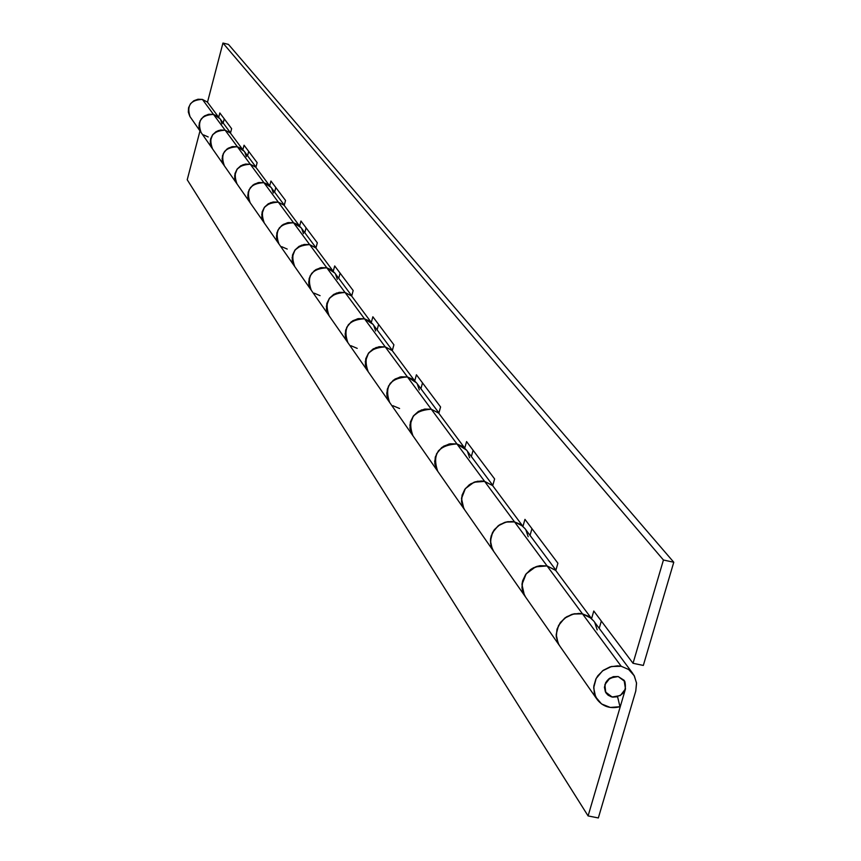 <?xml version="1.0" encoding="UTF-8"?>
<svg xmlns="http://www.w3.org/2000/svg" width="861" height="861" viewBox="0 0 861 861"><rect width="100%" height="100%" fill="white"/><g stroke="black" fill="none" stroke-linecap="round" stroke-linejoin="round"><path stroke-width="1.29" d="M618.187 676.542L624.849 681.503C626.98 691.405 622.751 696.581 612.171 697.023L605.444 691.943C603.432 682.073 607.683 676.94 618.187 676.542L610.008 678.027L604.863 684.656L605.757 692.524L612.171 697.023L620.34 695.527L625.484 688.918L624.602 681.051L618.187 676.542L624.096 680.287L625.484 688.918L588.095 815.927L187.224 179.766L199.989 130.926L187.224 179.766L588.095 815.927L598.341 817.95L635.773 691.049L598.341 817.95L588.095 815.927L625.484 688.918L624.602 681.051L618.187 676.542L613.333 676.649L608.856 678.834L605.67 682.644L604.433 687.304L605.401 691.857L608.372 695.376L612.72 697.13L617.585 696.764L611.45 696.85L608.092 695.171L606.166 693.159C602.797 683.107 606.801 677.564 618.187 676.542M200.85 132.153C197.18 120.788 201.388 114.879 213.485 114.416L202.4 99.413C190.593 99.854 186.482 105.634 190.077 116.73M224.075 165.398C220.244 153.484 224.678 147.274 237.388 146.768L225.13 130.183C212.527 130.775 208.276 136.931 212.376 148.662M249.851 202.313C245.837 189.775 250.519 183.232 263.918 182.672L250.293 164.247C237.033 164.892 232.556 171.371 236.85 183.684M278.641 243.512C274.411 230.296 279.384 223.386 293.536 222.762L278.307 202.152C264.316 202.862 259.57 209.707 264.079 222.676M310.972 289.802C306.527 275.832 311.811 268.492 326.814 267.803L309.669 244.61C294.86 245.396 289.834 252.628 294.57 266.329M347.564 342.183C342.872 327.363 348.511 319.56 364.472 318.785L345.046 292.482C329.311 293.353 323.951 301.038 328.945 315.546M367.862 371.252L389.28 401.915C384.35 386.159 390.388 377.828 407.447 376.946L385.233 346.875C368.465 347.844 362.718 356.034 368.002 371.457M437.377 470.773C432.114 453.887 438.636 444.933 456.943 443.942L431.286 409.223C413.334 410.31 407.156 419.081 412.763 435.537M493.331 550.879L490.878 545.174L490.576 538.868L491.265 535.714L494.214 529.881L498.939 525.242L504.89 522.336L511.359 521.518L514.555 521.927L484.614 481.396L475.186 481.816L469.417 484.689L464.886 489.263L461.528 498.078L461.991 504.223L464.574 509.712M559.284 645.309L557.68 642.36L556.195 635.762L557.121 628.907L560.35 622.578L565.505 617.531L571.973 614.356L579.012 613.43L582.477 613.861L547.069 565.925L540.256 565.677L533.616 567.722L530.602 569.541L525.673 574.502L522.67 580.701L522.014 584.038L522.476 590.657L525.242 596.576M643.328 665.435L673.776 562.244L228.434 44.385L673.776 562.244L663.433 560.016L633.029 663.293L593.789 611.019L591.593 618.575L593.789 611.019L633.029 663.293L643.328 665.435L673.776 562.244L663.433 560.016L633.029 663.293L643.328 665.435M223.16 122.994L224.247 118.84L223.16 122.994M247.537 155.755L248.689 151.385L247.537 155.755M274.594 192.111L275.811 187.515L274.594 192.111M304.794 232.696L306.096 227.853L304.794 232.696M338.717 278.297L340.117 273.163L338.717 278.297M377.107 329.881L378.614 324.425L377.107 329.881M420.911 388.741L422.525 382.919L420.911 388.741M471.344 456.513L473.098 450.281L471.344 456.513M530.032 535.391L531.958 528.676L530.032 535.391M599.202 628.347L601.333 621.072L599.202 628.347M555.797 570.531L557.906 563.234L524.962 519.355L522.971 526.329L524.962 519.355L557.906 563.234L555.797 570.531M492.696 485.701L494.623 478.942L466.576 441.585L464.757 448.064L466.576 441.585L494.623 478.942L492.696 485.701M438.819 413.269L440.584 406.973L416.423 374.783L414.744 380.82L416.423 374.783L440.584 406.973L438.819 413.269M392.282 350.685L393.897 344.798L372.867 316.783L371.317 322.445L372.867 316.783L393.897 344.798L392.282 350.685M351.665 296.087L353.171 290.555L334.692 265.941L333.25 271.269L334.692 265.941L353.171 290.555L351.665 296.087M315.922 248.022L317.322 242.813L300.963 221.019L299.617 226.045L300.963 221.019L317.322 242.813L315.922 248.022M284.216 205.392L285.529 200.462L270.946 181.036L269.676 185.793L270.946 181.036L285.529 200.462L284.216 205.392M255.9 167.325L257.138 162.654L244.061 145.218L242.867 149.739L244.061 145.218L257.138 162.654L255.9 167.325M230.468 133.121L231.631 128.676L219.824 112.952L218.705 117.257L219.824 112.952L231.631 128.676L230.468 133.121M207.49 102.233L222.945 43.05L663.433 560.016L222.945 43.05L228.434 44.385L222.945 43.05L207.49 102.233M593.767 621.05L588.849 616.444L582.477 613.861L621.212 666.274L611.493 666.489L602.517 670.859L596.146 678.5L593.681 687.831L595.618 696.936L601.559 703.954L610.266 707.451L619.974 706.72L617.585 696.764L619.974 706.72C610.567 709.066 603.012 706.73 597.297 699.724L594.294 693.331L593.799 686.131L595.887 679.006L597.835 675.745L603.238 670.321L610.072 666.877L617.531 665.844L621.212 666.274L582.477 613.861L591.378 618.381L555.614 570.294L547.069 565.925L582.477 613.861L591.378 618.381L555.614 570.294L547.069 565.925L514.555 521.927L522.778 526.146L492.535 485.475L484.614 481.396L514.555 521.927L507.183 521.798L500.144 524.457L494.505 529.493L491.147 536.145L490.555 543.377L492.847 550.104M524.995 528.622L520.431 524.338L514.555 521.927L522.778 526.146L492.535 485.475L484.614 481.396L456.943 443.942L464.574 447.892L438.669 413.054L431.286 409.223L456.943 443.942L450.099 443.792L443.587 446.235L438.389 450.895L435.289 457.062L434.783 463.788L436.925 470.052M466.64 450.195L456.943 443.942L464.574 447.892L438.669 413.054L431.286 409.223L407.447 376.946L414.582 380.67L392.132 350.492L385.233 346.875L407.447 376.946L401.075 376.795L395.016 379.055L390.184 383.393L387.321 389.14L386.858 395.425L388.881 401.28M416.509 382.833L407.447 376.946L414.582 380.67L392.132 350.492L385.233 346.875L364.472 318.785L371.166 322.294L351.525 295.893L345.046 292.482L364.472 318.785L358.51 318.613L352.838 320.722L348.328 324.78L345.659 330.161L345.25 336.048L347.155 341.548M372.974 324.328L364.472 318.785L371.166 322.294L351.525 295.893L345.046 292.482L326.814 267.803L333.11 271.129L315.793 247.85L309.669 244.61L326.814 267.803L321.207 267.642L315.879 269.601L311.65 273.411L309.164 278.48L308.787 284.022L310.595 289.21M334.811 273.045L326.814 267.803L333.11 271.129L315.793 247.85L309.669 244.61L293.536 222.762L299.477 225.916L284.087 205.23L278.307 202.152L293.536 222.762L288.241 222.59L283.226 224.441L279.244 228.025L276.898 232.804L276.564 238.045L278.275 242.942M301.092 227.734L293.536 222.762L299.477 225.916L284.087 205.23L278.307 202.152L263.918 182.672L269.547 185.675L255.782 167.163L250.293 164.247L263.918 182.672L258.913 182.5L254.167 184.243L250.4 187.633L248.194 192.164L247.882 197.126L249.518 201.775M271.086 187.397L263.918 182.672L269.547 185.675L255.782 167.163L250.293 164.247L237.388 146.768L242.737 149.62L230.35 132.971L225.13 130.183L237.388 146.768L232.631 146.596L228.133 148.243L224.57 151.461L222.482 155.755L222.192 160.469L223.752 164.892M244.19 151.267L237.388 146.768L242.737 149.62L230.35 132.971L225.13 130.183L213.485 114.416L218.586 117.15L207.383 102.082L202.4 99.413L213.485 114.416L208.965 114.244L204.681 115.804L201.291 118.861L199.321 122.951L199.052 127.45L200.538 131.658M219.975 118.71L213.485 114.416L218.586 117.15L207.383 102.082L202.4 99.413L197.987 99.241L193.8 100.769L190.496 103.751L188.57 107.743L188.322 112.134L189.775 116.246M211.849 147.855L210.235 141.226L212.635 134.746L218.231 130.592L225.13 130.183L230.479 133.089L225.13 130.183L220.491 130.011L216.111 131.615L212.635 134.746L210.601 138.933L210.332 143.539L211.849 147.855M236.291 182.833L234.601 175.881L237.141 169.057L243.028 164.688L250.293 164.247L255.911 167.292L250.293 164.247L245.417 164.064L240.8 165.764L237.141 169.057L234.999 173.47L234.698 178.302L236.291 182.833M263.488 221.783L261.733 214.454L264.413 207.264L270.645 202.636L278.307 202.152L284.227 205.349L278.307 202.152L273.163 201.98L268.277 203.777L264.413 207.264L262.142 211.903L261.819 217.004L263.488 221.783M293.945 265.382L292.105 257.643L294.957 250.034L301.565 245.148L309.669 244.61L315.933 247.979L309.669 244.61L304.234 244.438L299.058 246.343L294.957 250.034L292.546 254.953L292.191 260.345L293.945 265.382M328.289 314.545L326.351 306.344L329.408 298.272L336.425 293.074L345.046 292.482L351.675 296.033L345.046 292.482L339.266 292.32L333.767 294.354L329.408 298.272L326.825 303.492L326.437 309.207L328.289 314.545M367.303 370.402L365.258 361.674L368.54 353.085L376.042 347.521L385.233 346.875L392.293 350.642L385.233 346.875L379.066 346.714L373.211 348.899L368.54 353.085L365.785 358.65L365.344 364.73L367.303 370.402M412.021 434.407L409.858 425.097L413.398 415.906L421.449 409.944L431.286 409.223L438.841 413.215L431.286 409.223L424.699 409.072L418.414 411.418L413.398 415.906L410.428 421.858L409.944 428.358L412.021 434.407M463.778 508.507L461.496 498.53L465.338 488.65L474.024 482.214L484.614 481.396L492.718 485.647L484.614 481.396L477.521 481.256L470.752 483.807L465.338 488.65L462.12 495.043L461.571 502.017L463.778 508.507M524.392 595.274L521.96 584.511L526.168 573.835L535.607 566.85L547.069 565.925L555.808 570.477L547.069 565.925L539.384 565.806L532.044 568.583L526.168 573.835L522.649 580.755L522.035 588.289L524.392 595.274M559.758 645.987L558.068 643.189L556.184 634.449L558.531 625.506L564.601 618.198L573.178 614.033L582.477 613.861L574.47 613.753L566.818 616.67L560.672 622.148L556.981 629.359L556.314 637.205L558.757 644.469M212.527 148.867C208.19 137.082 212.387 130.85 225.13 130.183L213.485 114.416C201.173 114.997 197.029 121.024 201.076 132.476M237.001 183.899C232.459 171.522 236.893 164.968 250.293 164.247L237.388 146.768C224.441 147.403 220.082 153.732 224.323 165.753M264.241 222.891C259.473 209.858 264.155 202.948 278.307 202.152L263.918 182.672C250.271 183.361 245.676 190.033 250.11 202.679M294.742 266.566C289.726 252.8 294.699 245.482 309.669 244.61L293.536 222.762C279.115 223.526 274.239 230.565 278.91 243.9M329.128 315.793C323.833 301.221 329.139 293.45 345.046 292.482L326.814 267.803C311.531 268.643 306.344 276.112 311.251 290.211M368.196 371.726C362.599 356.228 368.271 347.952 385.233 346.875L364.472 318.785C348.21 319.711 342.678 327.664 347.866 342.624M412.968 435.817C407.027 419.285 413.129 410.417 431.286 409.223L407.447 376.946C390.076 377.99 384.135 386.481 389.624 402.41M464.8 510.013L463.186 507.409L461.507 501.479L462.066 495.236L464.768 489.425L469.299 484.765L475.111 481.837L481.471 480.987L484.614 481.396L456.943 443.942C438.292 445.115 431.888 454.231 437.722 471.268M593.842 621.147L589.602 616.95L582.477 613.861L578.958 613.43L571.822 614.399L565.29 617.681L560.134 622.88L556.992 629.348L556.228 636.322L557.95 642.941L559.682 645.868M525.49 596.899L522.562 591.001L521.97 587.708L522.595 580.96L525.554 574.685L530.484 569.638L536.78 566.441L540.202 565.677L547.069 565.925L514.555 521.927L508.012 521.669L504.75 522.379L498.734 525.382L494.01 530.161L492.32 533.034L490.522 539.341L491.007 545.713L493.697 551.406M621.212 666.274L628.691 669.514L634.342 675.896L636.559 683.225L635.773 691.049L636.527 682.891L634.019 675.315L628.638 669.481L621.212 666.274M208.211 136.953L203.444 134.876M201.119 132.551L198.945 125.867L200.129 120.755L203.454 116.655L208.233 114.384L213.485 114.416L217.553 116.3L220.018 118.764M220.556 119.593L222.03 123.812M224.366 165.818L222.084 158.811L223.343 153.452L226.841 149.136L231.867 146.736L237.388 146.768L241.661 148.738L244.244 151.321M244.804 152.193L246.354 156.616M250.164 202.755L247.774 195.372L249.109 189.732L252.8 185.18L258.106 182.661L263.918 182.672L268.417 184.738L271.129 187.461M271.721 188.376L273.346 193.025M287.219 249.066L281.655 246.676M278.953 243.975L276.446 236.205L277.866 230.242L281.784 225.431L287.391 222.762L293.536 222.762L298.283 224.925L301.146 227.799M301.77 228.757L303.47 233.665M320.055 295.657L314.168 293.149M311.305 290.297L310.089 288.284L308.668 282.074L310.186 275.757L314.351 270.666L320.303 267.814L326.814 267.803L331.84 270.085L334.864 273.12M335.532 274.132L337.318 279.319M357.207 348.371L350.954 345.724M347.919 342.71L346.628 340.579L345.132 333.982L346.768 327.277L351.213 321.853L357.552 318.807L364.472 318.785L369.821 321.196L373.028 324.403M373.728 325.48L375.622 330.979M399.59 408.512L392.917 405.714M389.689 402.507L388.311 400.247L386.74 393.208L388.505 386.062L393.273 380.261L400.042 377L407.447 376.946L413.151 379.497L416.563 382.908M417.316 384.049L419.318 389.915M437.786 471.365L436.323 468.944L434.654 461.421L436.581 453.758L441.715 447.537L449.001 444.018L456.943 443.942L463.046 446.644L466.705 450.281M467.501 451.508L469.622 457.772M493.773 551.514L492.201 548.92L490.436 540.837L492.546 532.582L498.11 525.856L505.988 522.046L514.555 521.927L521.131 524.812L525.059 528.708M525.92 530.021L528.18 536.747M594.768 622.557L597.179 629.832M200.828 132.12L190.173 116.87M224.054 165.377L212.269 148.501M249.83 202.281L236.732 183.522M278.609 243.491L263.95 222.504M310.95 289.78L294.44 266.146M347.532 342.161L328.805 315.352M437.345 470.741L412.613 435.322M493.299 550.846L464.413 509.475M559.252 645.266L525.07 596.318M212.183 148.383L200.947 132.293M236.646 183.404L224.183 165.56M263.864 222.364L249.97 202.475M294.344 266.006L278.749 243.685M328.708 315.201L311.09 289.985M367.755 371.102L347.693 342.377M412.494 435.149L389.441 402.162M464.283 509.303L437.528 470.989M596.856 699.089L559.456 645.556M524.93 596.135L493.493 551.115M555.905 570.154L524.941 528.546M632.921 673.657L593.713 620.975M492.804 485.356L466.587 450.131M438.916 412.936L416.466 382.768M392.358 350.384L372.931 324.263M351.74 295.797L334.778 272.991M315.998 247.753L301.059 227.681M284.281 205.133L271.043 187.343M255.965 167.088L244.158 151.213M230.522 132.895L219.942 118.667"/></g></svg>
